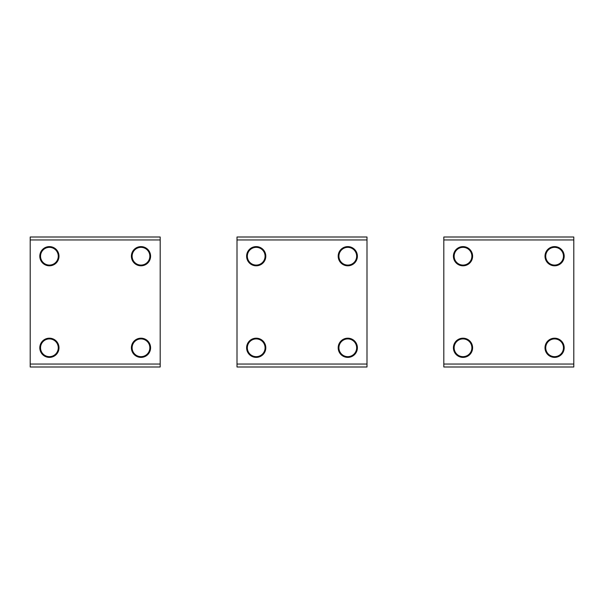 <?xml version="1.0" encoding="UTF-8"?>
<svg xmlns="http://www.w3.org/2000/svg" width="604" height="604" viewBox="0 0 604 604"><rect width="100%" height="100%" fill="white"/><g stroke="black" fill="none" stroke-linecap="round" stroke-linejoin="round"><path stroke-width="0.91" d="M49.4 338.187A9.604 9.604 0 0 1 59.003 347.791A9.604 9.604 0 0 1 49.4 357.394A9.604 9.604 0 0 1 39.804 347.791A9.604 9.604 0 0 1 49.4 338.187M140.989 265.813A9.604 9.604 0 0 1 131.385 256.209A9.604 9.604 0 0 1 140.989 246.606A9.604 9.604 0 0 1 150.592 256.209A9.604 9.604 0 0 1 140.989 265.813M49.4 265.813A9.604 9.604 0 0 1 39.804 256.209A9.604 9.604 0 0 1 49.4 246.606A9.604 9.604 0 0 1 59.003 256.209A9.604 9.604 0 0 1 49.4 265.813M140.989 357.394A9.604 9.604 0 0 1 131.385 347.791A9.604 9.604 0 0 1 140.989 338.187A9.604 9.604 0 0 1 150.592 347.791A9.604 9.604 0 0 1 140.989 357.394M30.2 364.038L30.2 237.002L160.188 237.002L160.188 366.998L30.2 366.998L30.2 364.038L160.188 364.038M256.209 338.187A9.604 9.604 0 0 1 265.813 347.791A9.604 9.604 0 0 1 256.209 357.394A9.604 9.604 0 0 1 246.606 347.791A9.604 9.604 0 0 1 256.209 338.187M347.791 265.813A9.604 9.604 0 0 1 338.187 256.209A9.604 9.604 0 0 1 347.791 246.606A9.604 9.604 0 0 1 357.394 256.209A9.604 9.604 0 0 1 347.791 265.813M256.209 265.813A9.604 9.604 0 0 1 246.606 256.209A9.604 9.604 0 0 1 256.209 246.606A9.604 9.604 0 0 1 265.813 256.209A9.604 9.604 0 0 1 256.209 265.813M347.791 357.394A9.604 9.604 0 0 1 338.187 347.791A9.604 9.604 0 0 1 347.791 338.187A9.604 9.604 0 0 1 357.394 347.791A9.604 9.604 0 0 1 347.791 357.394M237.002 364.038L237.002 237.002L366.998 237.002L366.998 366.998L237.002 366.998L237.002 364.038L366.998 364.038M463.011 338.187A9.604 9.604 0 0 1 472.615 347.791A9.604 9.604 0 0 1 463.011 357.394A9.604 9.604 0 0 1 453.408 347.791A9.604 9.604 0 0 1 463.011 338.187M554.6 265.813A9.604 9.604 0 0 1 544.997 256.209A9.604 9.604 0 0 1 554.6 246.606A9.604 9.604 0 0 1 564.196 256.209A9.604 9.604 0 0 1 554.6 265.813M463.011 265.813A9.604 9.604 0 0 1 453.408 256.209A9.604 9.604 0 0 1 463.011 246.606A9.604 9.604 0 0 1 472.615 256.209A9.604 9.604 0 0 1 463.011 265.813M554.6 357.394A9.604 9.604 0 0 1 544.997 347.791A9.604 9.604 0 0 1 554.6 338.187A9.604 9.604 0 0 1 564.196 347.791A9.604 9.604 0 0 1 554.6 357.394M443.812 364.038L443.812 237.002L573.8 237.002L573.8 366.998L443.812 366.998L443.812 364.038L573.8 364.038M58.86 347.791A9.453 9.453 0 0 0 49.4 338.338A9.453 9.453 0 0 0 39.947 347.791A9.453 9.453 0 0 0 49.4 357.243A9.453 9.453 0 0 0 58.86 347.791M150.441 347.791A9.453 9.453 0 0 0 140.989 338.338A9.453 9.453 0 0 0 131.536 347.791A9.453 9.453 0 0 0 140.989 357.243A9.453 9.453 0 0 0 150.441 347.791M265.662 347.791A9.453 9.453 0 0 0 256.209 338.338A9.453 9.453 0 0 0 246.757 347.791A9.453 9.453 0 0 0 256.209 357.243A9.453 9.453 0 0 0 265.662 347.791M357.243 347.791A9.453 9.453 0 0 0 347.791 338.338A9.453 9.453 0 0 0 338.338 347.791A9.453 9.453 0 0 0 347.791 357.243A9.453 9.453 0 0 0 357.243 347.791M472.464 347.791A9.453 9.453 0 0 0 463.011 338.338A9.453 9.453 0 0 0 453.559 347.791A9.453 9.453 0 0 0 463.011 357.243A9.453 9.453 0 0 0 472.464 347.791M564.053 347.791A9.453 9.453 0 0 0 554.593 338.338A9.453 9.453 0 0 0 545.14 347.791A9.453 9.453 0 0 0 554.593 357.243A9.453 9.453 0 0 0 564.053 347.791M58.86 256.209A9.453 9.453 0 0 0 49.4 246.757A9.453 9.453 0 0 0 39.947 256.209A9.453 9.453 0 0 0 49.4 265.662A9.453 9.453 0 0 0 58.86 256.209M150.441 256.209A9.453 9.453 0 0 0 140.989 246.757A9.453 9.453 0 0 0 131.536 256.209A9.453 9.453 0 0 0 140.989 265.662A9.453 9.453 0 0 0 150.441 256.209M265.662 256.209A9.453 9.453 0 0 0 256.209 246.757A9.453 9.453 0 0 0 246.757 256.209A9.453 9.453 0 0 0 256.209 265.662A9.453 9.453 0 0 0 265.662 256.209M357.243 256.209A9.453 9.453 0 0 0 347.791 246.757A9.453 9.453 0 0 0 338.338 256.209A9.453 9.453 0 0 0 347.791 265.662A9.453 9.453 0 0 0 357.243 256.209M472.464 256.209A9.453 9.453 0 0 0 463.011 246.757A9.453 9.453 0 0 0 453.559 256.209A9.453 9.453 0 0 0 463.011 265.662A9.453 9.453 0 0 0 472.464 256.209M564.053 256.209A9.453 9.453 0 0 0 554.593 246.757A9.453 9.453 0 0 0 545.14 256.209A9.453 9.453 0 0 0 554.593 265.662A9.453 9.453 0 0 0 564.053 256.209M40.544 347.791A8.864 8.864 0 0 0 49.407 356.654A8.864 8.864 0 0 0 58.263 347.791A8.864 8.864 0 0 0 49.407 338.927A8.864 8.864 0 0 0 40.544 347.791M132.125 347.791A8.864 8.864 0 0 0 140.989 356.654A8.864 8.864 0 0 0 149.852 347.791A8.864 8.864 0 0 0 140.989 338.927A8.864 8.864 0 0 0 132.125 347.791M247.346 347.791A8.864 8.864 0 0 0 256.209 356.654A8.864 8.864 0 0 0 265.073 347.791A8.864 8.864 0 0 0 256.209 338.927A8.864 8.864 0 0 0 247.346 347.791M338.927 347.791A8.864 8.864 0 0 0 347.791 356.654A8.864 8.864 0 0 0 356.654 347.791A8.864 8.864 0 0 0 347.791 338.927A8.864 8.864 0 0 0 338.927 347.791M454.148 347.791A8.864 8.864 0 0 0 463.011 356.654A8.864 8.864 0 0 0 471.875 347.791A8.864 8.864 0 0 0 463.011 338.927A8.864 8.864 0 0 0 454.148 347.791M545.737 347.791A8.864 8.864 0 0 0 554.6 356.654A8.864 8.864 0 0 0 563.457 347.791A8.864 8.864 0 0 0 554.6 338.927A8.864 8.864 0 0 0 545.737 347.791M40.544 256.209A8.864 8.864 0 0 0 49.407 265.073A8.864 8.864 0 0 0 58.263 256.209A8.864 8.864 0 0 0 49.407 247.346A8.864 8.864 0 0 0 40.544 256.209M132.125 256.209A8.864 8.864 0 0 0 140.989 265.073A8.864 8.864 0 0 0 149.852 256.209A8.864 8.864 0 0 0 140.989 247.346A8.864 8.864 0 0 0 132.125 256.209M247.346 256.209A8.864 8.864 0 0 0 256.209 265.073A8.864 8.864 0 0 0 265.073 256.209A8.864 8.864 0 0 0 256.209 247.346A8.864 8.864 0 0 0 247.346 256.209M338.927 256.209A8.864 8.864 0 0 0 347.791 265.073A8.864 8.864 0 0 0 356.654 256.209A8.864 8.864 0 0 0 347.791 247.346A8.864 8.864 0 0 0 338.927 256.209M454.148 256.209A8.864 8.864 0 0 0 463.011 265.073A8.864 8.864 0 0 0 471.875 256.209A8.864 8.864 0 0 0 463.011 247.346A8.864 8.864 0 0 0 454.148 256.209M545.737 256.209A8.864 8.864 0 0 0 554.6 265.073A8.864 8.864 0 0 0 563.457 256.209A8.864 8.864 0 0 0 554.6 247.346A8.864 8.864 0 0 0 545.737 256.209M30.2 239.962L160.188 239.962M237.002 239.962L366.998 239.962M443.812 239.962L573.8 239.962"/></g></svg>
